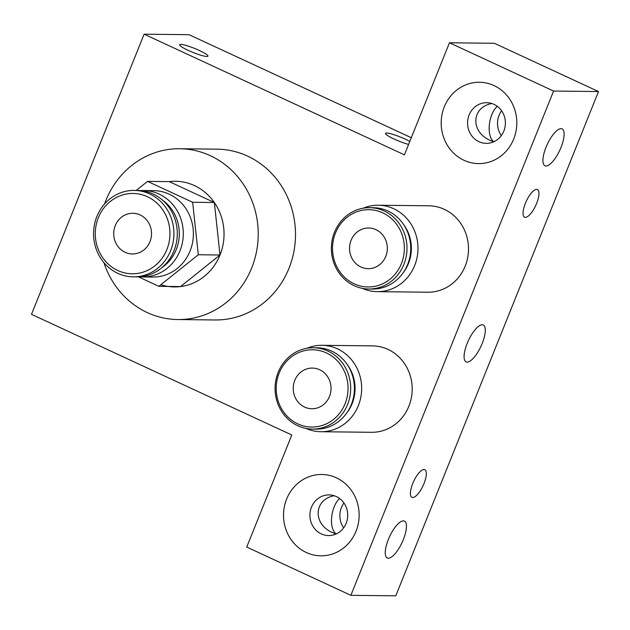 <?xml version="1.0" encoding="UTF-8"?>
<svg xmlns="http://www.w3.org/2000/svg" width="630" height="630" viewBox="0 0 630 630"><rect width="100%" height="100%" fill="white"/><g stroke="black" fill="none" stroke-linecap="round" stroke-linejoin="round"><path stroke-width="0.94" d="M319.638 369.731A20.333 18.908 90.6 0 1 330.624 392.624A20.333 18.908 90.6 0 1 311.897 408.744A20.333 18.908 90.6 0 1 293.226 388.198A20.333 18.908 90.6 0 1 312.362 368.077A20.333 18.908 90.6 0 1 319.638 369.731M375.945 229.659A20.333 18.908 90.6 0 1 386.93 252.543A20.333 18.908 90.6 0 1 368.211 268.663A20.333 18.908 90.6 0 1 349.532 248.118A20.333 18.908 90.6 0 1 368.668 227.997A20.333 18.908 90.6 0 1 375.945 229.659M313.338 347.752L317.079 347.791A40.674 37.816 90.6 0 1 331.64 351.107A40.674 37.816 90.6 0 1 353.603 396.884A40.674 37.816 90.6 0 1 316.158 429.124L312.417 429.085A40.674 37.816 -89.4 0 0 349.863 396.837A40.674 37.816 -89.4 0 0 327.891 351.067A40.674 37.816 -89.4 0 0 313.338 347.752A40.674 37.816 -89.4 0 0 275.893 379.992A40.674 37.816 -89.4 0 0 297.864 425.77A40.674 37.816 -89.4 0 0 312.417 429.085M297.864 423.895A38.635 35.926 90.6 0 1 290.706 357.43A38.635 35.926 90.6 0 1 347.815 383.898A38.635 35.926 90.6 0 1 297.864 423.895M354.17 283.815A38.635 35.926 90.6 0 1 347.02 217.35A38.635 35.926 90.6 0 1 404.129 243.826A38.635 35.926 90.6 0 1 354.17 283.815M354.17 285.697A40.674 37.816 -89.4 0 0 368.731 289.012A40.674 37.816 -89.4 0 0 406.169 256.764A40.674 37.816 -89.4 0 0 384.205 210.987A40.674 37.816 -89.4 0 0 369.645 207.672A40.674 37.816 -89.4 0 0 332.207 239.92A40.674 37.816 -89.4 0 0 354.17 285.697M369.645 207.672L373.393 207.711A40.674 37.816 90.6 0 1 387.946 211.026A40.674 37.816 90.6 0 1 409.909 256.804A40.674 37.816 90.6 0 1 372.472 289.052L368.731 289.012M347.303 364.628A38.131 35.453 90.6 0 1 346.76 412.973M306.023 428.424A43.21 40.178 -89.4 0 0 321.001 431.723A43.21 40.178 -89.4 0 0 360.777 397.467A43.21 40.178 -89.4 0 0 337.444 348.823A43.21 40.178 -89.4 0 0 321.977 345.303A43.21 40.178 -89.4 0 0 306.928 348.264M321.977 345.303L372.503 345.878A43.21 40.178 90.6 0 1 387.97 349.398A43.21 40.178 90.6 0 1 411.311 398.034A43.21 40.178 90.6 0 1 371.527 432.298L321.001 431.723M403.609 224.556A38.131 35.453 90.6 0 1 403.066 272.9M362.337 288.351A43.21 40.178 -89.4 0 0 377.307 291.651A43.21 40.178 -89.4 0 0 417.091 257.386A43.21 40.178 -89.4 0 0 393.75 208.75A43.21 40.178 -89.4 0 0 378.284 205.23A43.21 40.178 -89.4 0 0 363.242 208.184M378.284 205.23L428.809 205.797A43.21 40.178 90.6 0 1 444.276 209.317A43.21 40.178 90.6 0 1 467.617 257.961A43.21 40.178 90.6 0 1 427.833 292.218L377.307 291.651M169.265 181.621L214.35 202.521A52.833 49.124 -89.4 0 0 169.265 181.621L147.562 181.377L136.237 190.441M138.435 276.853L158.862 286.327L198.292 254.748L192.646 202.277L147.562 181.377M160.839 284.736A52.833 49.124 -89.4 0 0 180.566 286.571A52.833 49.124 -89.4 0 0 220.004 255A52.833 49.124 -89.4 0 0 214.35 202.521L220.004 255L180.566 286.571L158.862 286.327M214.35 202.521L192.646 202.277M220.004 255L198.292 254.748M103.903 262.615A85.412 79.412 -89.4 0 0 177.849 319.544L215.121 319.969A85.412 79.412 -89.4 0 0 288.973 268.349A85.412 79.412 -89.4 0 0 217.051 149.16L179.778 148.735A85.412 79.412 -89.4 0 0 104.564 203.986M139.624 276.791A43.21 40.178 -89.4 0 0 142.616 276.948L152.72 277.066A43.21 40.178 -89.4 0 0 190.087 250.945A43.21 40.178 -89.4 0 0 153.696 190.638L143.593 190.528A43.21 40.178 -89.4 0 0 140.592 190.614M142.616 276.948A43.21 40.178 -89.4 0 0 179.983 250.834A43.21 40.178 -89.4 0 0 143.593 190.528M161.76 267.758A40.163 37.343 -89.4 0 0 176.25 249.614A40.163 37.343 -89.4 0 0 162.524 200.143M133.261 276.846L136.623 276.877A43.21 40.178 -89.4 0 0 173.99 250.764A43.21 40.178 -89.4 0 0 137.6 190.457L134.237 190.417A43.21 40.178 -89.4 0 0 93.571 233.179A43.21 40.178 -89.4 0 0 133.261 276.846A43.21 40.178 -89.4 0 0 170.62 250.724A43.21 40.178 -89.4 0 0 134.237 190.417M166.895 249.504A40.163 37.343 -89.4 0 0 128.331 193.733A40.163 37.343 -89.4 0 0 102.643 257.623A40.163 37.343 -89.4 0 0 166.895 249.504M149.979 241.66A20.333 18.908 -89.4 0 0 132.851 213.286A20.333 18.908 -89.4 0 0 113.715 233.407A20.333 18.908 -89.4 0 0 132.394 253.953A20.333 18.908 -89.4 0 0 149.979 241.66M177.849 319.544A85.412 79.412 -89.4 0 0 251.701 267.923A85.412 79.412 -89.4 0 0 179.778 148.735M412.745 497.519A15.254 5.182 -65.1 0 1 411.957 497.346A15.254 5.182 -65.1 0 1 413.674 481.328A15.254 5.182 -65.1 0 1 424.785 469.673A15.254 5.182 -65.1 0 1 423.549 484.635A15.254 5.182 -65.1 0 1 412.745 497.519M467.176 362.108A20.333 6.906 -65.1 0 1 466.129 361.88A20.333 6.906 -65.1 0 1 468.421 340.531A20.333 6.906 -65.1 0 1 483.234 324.986A20.333 6.906 -65.1 0 1 481.58 344.933A20.333 6.906 -65.1 0 1 467.176 362.108M525.365 217.366A15.254 5.182 -65.1 0 1 524.577 217.192A15.254 5.182 -65.1 0 1 526.294 201.183A15.254 5.182 -65.1 0 1 537.406 189.52A15.254 5.182 -65.1 0 1 536.169 204.482A15.254 5.182 -65.1 0 1 525.365 217.366M408.61 144.412A15.254 2.166 -158.1 0 1 393.214 138.631A15.254 2.166 -158.1 0 1 385.505 133.403A15.254 2.166 -158.1 0 1 405.271 139.151A15.254 2.166 -158.1 0 1 409.799 141.443M199.411 50.495A15.254 2.166 -158.1 0 1 207.947 56.125A15.254 2.166 -158.1 0 1 192.993 52.447A15.254 2.166 -158.1 0 1 179.644 44.746A15.254 2.166 -158.1 0 1 199.411 50.495M336.349 477.8A40.674 37.816 -89.4 0 0 283.768 519.9A40.674 37.816 -89.4 0 0 343.885 547.761A40.674 37.816 -89.4 0 0 336.349 477.8M336.325 496.558A20.333 18.908 90.6 0 1 347.311 519.451A20.333 18.908 90.6 0 1 328.592 535.571A20.333 18.908 90.6 0 1 309.913 515.025A20.333 18.908 90.6 0 1 329.049 494.904A20.333 18.908 90.6 0 1 336.325 496.558M449.466 42.777L553.589 91.043L350.871 595.318L246.747 547.053L291.8 434.991L31.5 314.331L144.12 34.177L404.421 154.838L449.466 42.777L494.377 43.289L598.5 91.547L395.782 595.822L350.871 595.318M494.022 85.585A40.674 37.816 -89.4 0 0 441.441 127.685A40.674 37.816 -89.4 0 0 501.551 155.547A40.674 37.816 -89.4 0 0 494.022 85.585M336.058 534.012L332.616 532.641C312.582 524.199 313.638 499.409 334.199 495.731M493.999 104.352A20.333 18.908 90.6 0 1 504.976 127.236A20.333 18.908 90.6 0 1 486.258 143.356A20.333 18.908 90.6 0 1 467.578 122.811A20.333 18.908 90.6 0 1 486.714 102.69A20.333 18.908 90.6 0 1 493.999 104.352M493.731 141.797L490.29 140.427C470.248 131.985 471.311 107.195 491.865 103.517M501.598 110.778A20.333 18.908 -89.4 0 0 501.322 135.615M144.12 34.177L189.031 34.681L411.303 137.718M497.298 106.32C488.337 114.353 486.195 136.104 493.818 141.758M339.633 498.535C330.663 506.567 328.529 528.318 336.144 533.972M343.933 502.992A20.333 18.908 -89.4 0 0 343.649 527.83M546.013 166.005A20.333 6.906 -65.1 0 1 544.966 165.777A20.333 6.906 -65.1 0 1 547.257 144.42A20.333 6.906 -65.1 0 1 562.07 128.874A20.333 6.906 -65.1 0 1 560.416 148.83A20.333 6.906 -65.1 0 1 546.013 166.005M388.34 558.219A20.333 6.906 -65.1 0 1 387.3 557.991A20.333 6.906 -65.1 0 1 389.584 536.634A20.333 6.906 -65.1 0 1 404.405 521.089A20.333 6.906 -65.1 0 1 402.743 541.036A20.333 6.906 -65.1 0 1 388.34 558.219M553.589 91.043L598.5 91.547"/></g></svg>
